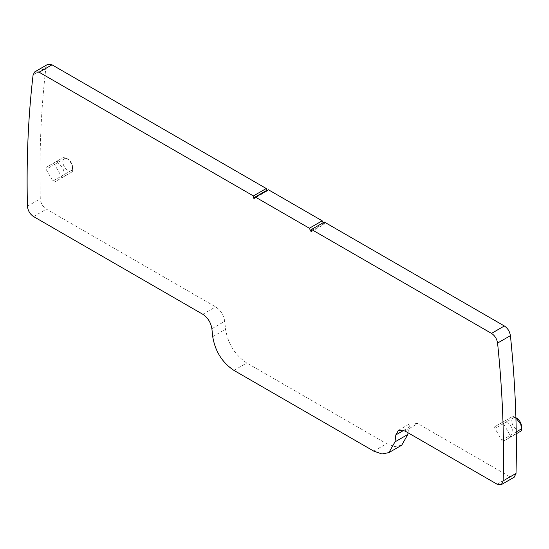 <?xml version="1.0" encoding="UTF-8"?>
<svg xmlns="http://www.w3.org/2000/svg" width="549" height="549" viewBox="0 0 549 549"><rect width="100%" height="100%" fill="white"/><g stroke="black" fill="none" stroke-linecap="round" stroke-linejoin="round"><path stroke-width="0.41" stroke-dasharray="2.75 2.06" d="M324.342 222.057L324.342 224.17L311.496 231.589M401.731 445.205L394.786 446.55L386.599 443.702L246.796 362.992C235.082 355.176 228.007 343.928 225.577 329.249L224.726 321.33C223.683 315.037 220.65 310.212 215.633 306.87L46.404 209.162C42.774 206.678 40.736 203.219 40.29 198.786A1056.626 610.042 -120 0 1 45.938 67.493L47.681 64.398M268.386 189.748L267.013 191.073L266.553 190.812M324.342 224.17L323.121 222.764M514.221 477.191L509.897 476.765L417.762 423.567L411.27 422.922L408.669 427.527L408.024 432.77M515.916 417.926L513.075 416.156L494.985 426.6A1.647 0.954 -120 0 0 494.985 428.501L501.772 440.25A1.647 0.954 -120 0 0 503.419 441.204L510.199 437.285A1.647 0.954 -120 0 0 510.199 435.384L503.419 423.629A1.647 0.954 -120 0 0 501.772 422.682L513.075 416.156L494.985 426.6L506.288 420.074L506.288 421.975L494.985 428.501M67.753 159.004A6.917 3.994 -120 0 0 63.464 164.878A6.917 3.994 -120 0 0 68.968 170.821A6.917 3.994 -120 0 0 72.646 167.472A6.917 3.994 -120 0 0 72.049 164.419A6.917 3.994 -120 0 0 67.753 159.004L64.171 156.987L52.869 163.513A1.647 0.954 -120 0 1 54.516 164.46L61.296 176.215L72.605 169.689L71.885 165.119C70.766 161.996 68.742 159.594 65.818 157.934L64.171 156.987L46.082 167.424A1.647 0.954 -120 0 0 46.082 169.325L52.869 181.081A1.647 0.954 -120 0 0 54.516 182.035L61.296 178.116A1.647 0.954 -120 0 0 61.296 176.215M323.574 223.731L311.496 230.704M267.013 191.073L254.173 198.491M501.772 440.25L513.075 433.724C513.095 430.361 512.032 427.41 509.884 424.878L506.288 421.975M513.075 433.724L514.722 434.678L503.419 441.204L516.259 433.792M515.909 417.741L513.075 416.156L501.772 422.682M64.171 156.987L46.082 167.424L57.384 160.898L57.384 162.799L46.082 169.325M72.646 167.472L72.605 171.59L54.516 182.035L65.818 175.508L64.171 174.555C64.192 171.185 63.128 168.234 60.98 165.702L57.384 162.799M72.605 171.59L72.605 169.689M516.657 418.173A6.917 3.994 -120 0 0 512.368 424.054A6.917 3.994 -120 0 0 517.865 429.997A6.917 3.994 -120 0 0 521.55 426.648M27.45 206.198L40.29 198.786M33.564 216.581L46.404 209.162M202.794 314.282L215.633 306.87M211.887 328.741L224.726 321.33M212.731 336.667L225.577 329.249M233.956 370.403L246.796 362.992M373.759 451.12L386.599 443.702M403.721 430.382L408.669 427.527M404.915 430.979L417.762 423.567M497.058 484.177L509.897 476.765M33.098 74.904L45.938 67.493M516.232 431.905L510.199 435.384M503.419 423.629L514.722 417.11M54.516 164.46L65.818 157.934M64.171 174.555L52.869 181.081M398.43 430.334L411.276 422.922"/><path stroke-width="0.82" d="M504.353 325.982L491.506 333.394C494.869 335.638 496.893 338.863 497.572 343.07C502.479 390.586 504.346 436.517 503.172 480.855L516.012 473.444A1056.626 610.042 -120 0 0 510.419 335.659C509.733 331.452 507.708 328.227 504.353 325.982L324.342 222.057L311.496 229.468L311.496 231.589L310.734 231.143L309.362 228.233L255.546 197.166L254.173 198.491L253.405 198.045L253.405 195.931L39.164 72.235L52.004 64.823L47.681 64.398L34.841 71.809L39.164 72.235M503.172 480.855L501.381 484.602L497.058 484.177L404.915 430.979L398.43 430.341L395.822 434.938L394.978 441.883L388.891 452.616L381.946 453.968L373.759 451.12L233.956 370.403C222.242 362.587 215.167 351.339 212.731 336.667L211.887 328.741C210.843 322.448 207.81 317.631 202.794 314.282L33.564 216.581C29.934 214.096 27.896 210.631 27.45 206.198C26.297 160.514 28.177 116.745 33.098 74.904L34.841 71.809M491.506 333.394L311.496 229.468M266.553 190.812L266.251 188.513L52.004 64.823M323.121 222.764L322.201 220.822L268.386 189.748L255.546 197.166M516.012 473.444L514.221 477.191L501.381 484.602M408.024 432.77L407.818 434.465L401.731 445.205L388.891 452.616M311.496 230.704L310.734 231.143M322.201 220.822L309.362 228.233M266.251 190.633L253.405 198.045M266.251 188.513L253.405 195.931M516.259 433.792L521.509 430.759L516.259 433.792L521.509 430.759L521.55 426.648A6.917 3.994 -120 0 0 520.953 423.595A6.917 3.994 -120 0 0 516.657 418.173L515.909 417.741M521.509 430.759L521.509 428.858L516.232 431.905M515.916 417.926L520.788 424.295L521.509 428.858M394.978 441.883L407.818 434.465M395.822 434.938L403.721 430.382M497.572 343.07L510.419 335.659"/></g></svg>
